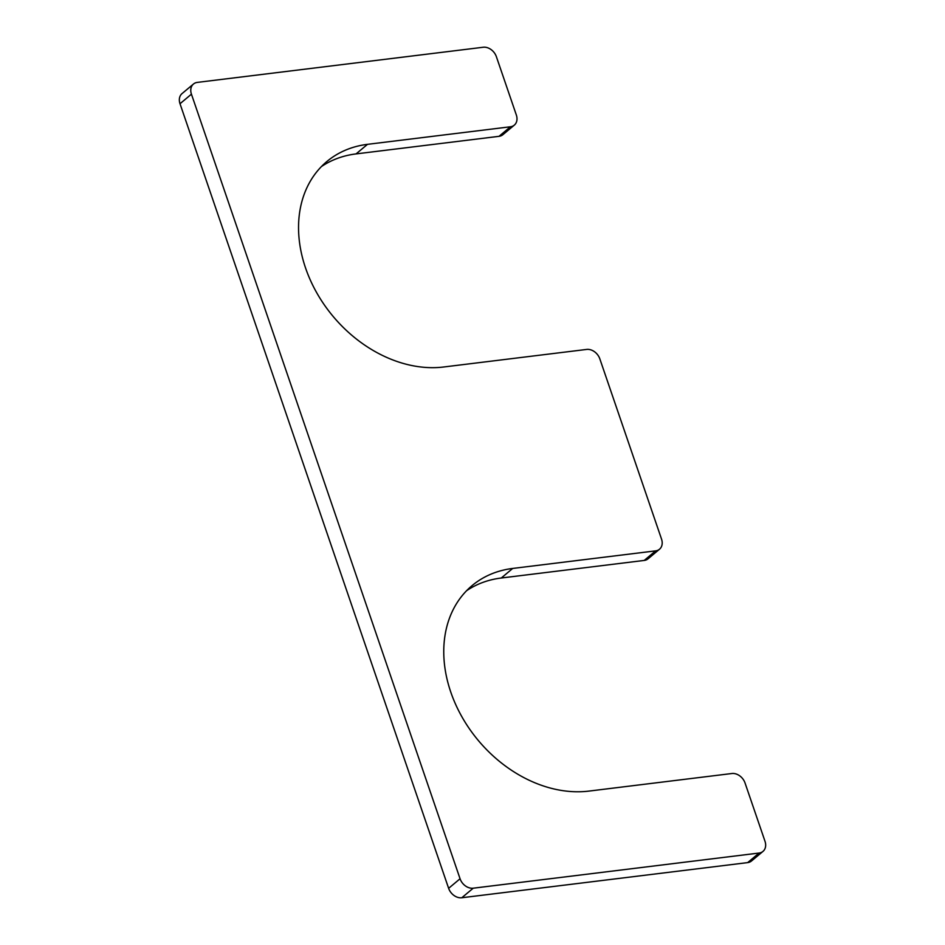 <?xml version="1.0" encoding="UTF-8"?>
<svg xmlns="http://www.w3.org/2000/svg" width="945" height="945" viewBox="0 0 945 945"><rect width="100%" height="100%" fill="white"/><g stroke="black" fill="none" stroke-linecap="round" stroke-linejoin="round"><path stroke-width="1.42" d="M659.504 549.234A11.694 9.001 50.1 0 1 655.641 550.864L512.698 568.441L501.275 578.009L644.207 560.432A11.694 9.001 50.1 0 0 648.081 558.79L659.504 549.234A11.694 9.001 50.1 0 0 661.535 539.099L599.827 358.852A11.694 9.001 50.1 0 0 586.668 349.426L443.725 366.991A122.744 94.571 50.1 0 1 316.953 293.163A122.744 94.571 50.1 0 1 326.864 161.524A122.744 94.571 50.1 0 1 367.499 144.337L510.442 126.772A11.694 9.001 50.1 0 0 514.304 125.13A11.694 9.001 50.1 0 0 516.336 114.995L496.373 56.676A11.694 9.001 50.1 0 0 483.214 47.25L197.34 82.392A11.694 9.001 50.1 0 0 193.465 84.034A11.694 9.001 50.1 0 0 191.433 94.169L180.011 103.737A11.694 9.001 50.1 0 1 182.031 93.59L193.465 84.034M367.499 144.337L356.064 153.905A122.744 94.571 50.1 0 0 321.383 166.603M356.064 153.905L499.007 136.328A11.694 9.001 50.1 0 0 502.882 134.698L514.304 125.13M191.433 94.169L460.061 878.755L448.627 888.324L180.011 103.737M448.627 888.324A11.694 9.001 50.1 0 0 461.786 897.75L747.66 862.608A11.694 9.001 50.1 0 0 751.535 860.966L762.969 851.41A11.694 9.001 50.1 0 0 764.989 841.263L745.026 782.956A11.694 9.001 50.1 0 0 731.867 773.518L588.936 791.095A122.744 94.571 50.1 0 1 462.164 717.255A122.744 94.571 50.1 0 1 472.063 585.628A122.744 94.571 50.1 0 1 512.698 568.441M460.061 878.755A11.694 9.001 50.1 0 0 473.221 888.194L759.095 853.04A11.694 9.001 50.1 0 0 762.969 851.41M501.275 578.009A122.744 94.571 50.1 0 0 466.594 590.708M655.641 550.864L644.207 560.432M510.442 126.772L499.007 136.328M473.221 888.194L461.786 897.75M759.095 853.04L747.66 862.608"/></g></svg>
